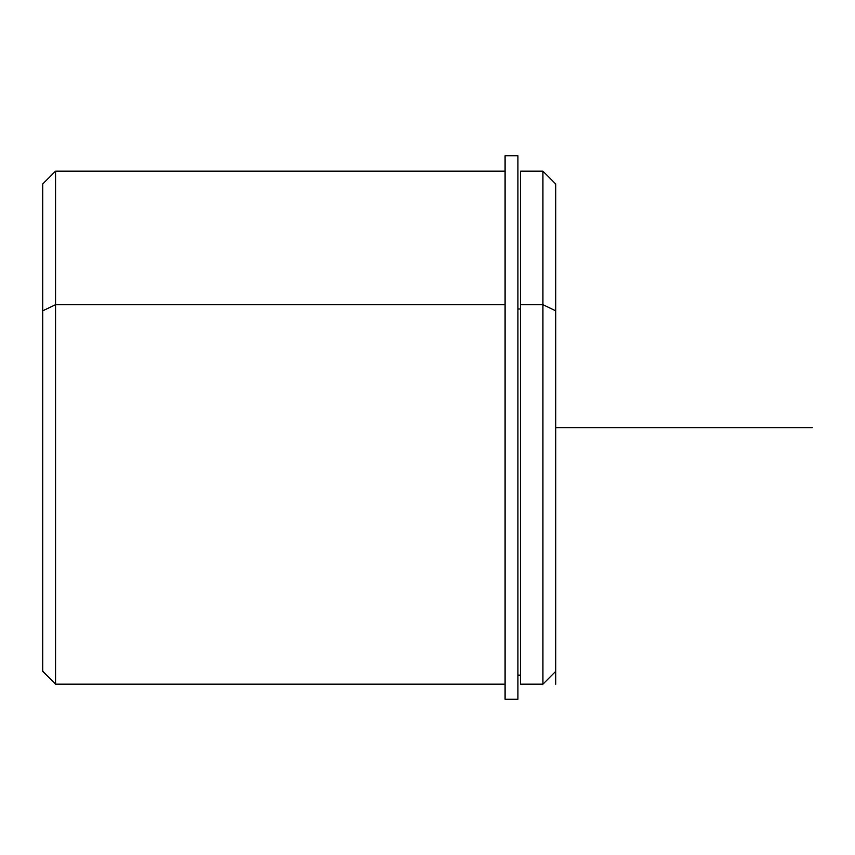 <?xml version="1.0" encoding="UTF-8"?>
<svg xmlns="http://www.w3.org/2000/svg" width="855" height="855" viewBox="0 0 855 855"><rect width="100%" height="100%" fill="white"/><g stroke="black" fill="none" stroke-linecap="round" stroke-linejoin="round"><path stroke-width="1.28" d="M517.916 308.986L520.481 308.986L517.916 308.986M555.75 632.85L555.75 310.825L542.925 304.679L542.925 171.15L542.925 304.679L520.481 304.679L542.925 304.679L542.925 684.15L520.481 684.15L520.481 304.679L520.481 675.172L517.916 675.172M520.481 304.679L520.481 171.15L542.925 171.15L555.75 183.975L555.75 684.15M555.75 671.325L542.925 684.15L542.925 304.679L555.75 310.825M505.091 684.15L55.575 684.15L42.75 671.325L42.75 310.825L55.575 304.679L55.575 684.15L55.575 304.679L505.091 304.679L55.575 304.679L55.575 171.15L55.575 304.679L42.75 310.825L42.75 632.85M42.75 310.825L42.75 183.975L55.575 171.15L505.091 171.15M517.916 155.76L517.916 699.24L505.091 699.24L505.091 155.76L517.916 155.76M505.091 180.127L505.091 699.24L517.916 699.24L517.916 180.127M555.75 427.65L812.25 427.65"/></g></svg>
